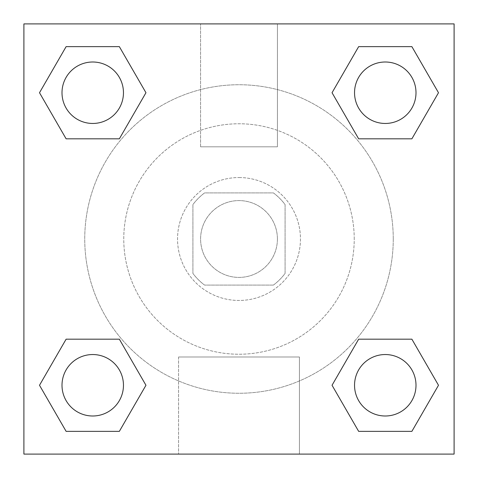 <?xml version="1.0" encoding="UTF-8"?>
<svg xmlns="http://www.w3.org/2000/svg" width="478" height="478" viewBox="0 0 478 478"><rect width="100%" height="100%" fill="white"/><g stroke="black" fill="none" stroke-linecap="round" stroke-linejoin="round"><path stroke-width="0.36" stroke-dasharray="2.39 1.79" d="M277.413 239A38.413 38.413 0 0 0 219.796 205.737A38.413 38.413 0 0 0 219.796 272.263A38.413 38.413 0 0 0 277.413 239A38.413 38.413 0 0 0 219.796 205.737A38.413 38.413 0 0 0 219.796 272.263A38.413 38.413 0 0 0 277.413 239M273.416 285.091L204.584 285.091A57.521 57.521 0 0 1 192.909 273.416L192.909 204.584A57.521 57.521 0 0 1 204.584 192.909L273.416 192.909A57.521 57.521 0 0 1 285.091 204.584L285.091 273.416A57.521 57.521 0 0 1 273.416 285.091L204.584 285.091A57.521 57.521 0 0 1 192.909 273.416L192.909 204.584A57.521 57.521 0 0 1 204.584 192.909L273.416 192.909A57.521 57.521 0 0 1 285.091 204.584L285.091 273.416A57.521 57.521 0 0 1 273.416 285.091M239 177.541A61.459 61.459 0 0 1 292.225 269.729A61.459 61.459 0 0 1 185.775 269.729A61.459 61.459 0 0 1 239 177.541A61.459 61.459 0 0 0 177.541 239A61.459 61.459 0 0 0 239 300.459A61.459 61.459 0 0 0 300.459 239A61.459 61.459 0 0 0 239 177.541M354.234 239A115.234 115.234 0 0 0 181.383 139.206A115.234 115.234 0 0 0 181.383 338.794A115.234 115.234 0 0 0 354.234 239A115.234 115.234 0 0 0 181.383 139.206A115.234 115.234 0 0 0 181.383 338.794A115.234 115.234 0 0 0 354.234 239M39.507 92.732L66.119 46.641L119.345 46.641L145.957 92.732L119.345 138.823L66.119 138.823L39.507 92.732L66.119 46.641L119.345 46.641L145.957 92.732L119.345 138.823L66.119 138.823L39.507 92.732L66.119 46.641L119.345 46.641L145.957 92.732L119.345 138.823L66.119 138.823L39.507 92.732L66.119 46.641L39.507 92.732L66.119 138.823L39.507 92.732M39.507 385.268L66.119 339.177L119.345 339.177L145.957 385.268L119.345 431.359L66.119 431.359L39.507 385.268L66.119 339.177L119.345 339.177L145.957 385.268L119.345 431.359L66.119 431.359L39.507 385.268L66.119 339.177L119.345 339.177L145.957 385.268L119.345 431.359L66.119 431.359L39.507 385.268L66.119 339.177L39.507 385.268L66.119 431.359L39.507 385.268M23.9 454.1L23.9 23.9L454.1 23.9L454.1 454.1L23.9 454.1L23.9 23.9L454.1 23.9L454.1 454.1L23.9 454.1L23.9 23.9L454.1 23.9L454.1 454.1L23.9 454.1M332.043 92.732L358.655 46.641L411.881 46.641L438.493 92.732L411.881 138.823L358.655 138.823L332.043 92.732L358.655 46.641L411.881 46.641L438.493 92.732L411.881 138.823L358.655 138.823L332.043 92.732L358.655 46.641L411.881 46.641L438.493 92.732L411.881 138.823L358.655 138.823L332.043 92.732L358.655 46.641L332.043 92.732L358.655 138.823L332.043 92.732M332.043 385.268L358.655 339.177L411.881 339.177L438.493 385.268L411.881 431.359L358.655 431.359L332.043 385.268L358.655 339.177L411.881 339.177L438.493 385.268L411.881 431.359L358.655 431.359L332.043 385.268L358.655 339.177L411.881 339.177L438.493 385.268L411.881 431.359L358.655 431.359L332.043 385.268L358.655 339.177L332.043 385.268L358.655 431.359L332.043 385.268M277.413 23.9L200.587 23.9L277.413 23.9L200.587 23.9L277.413 23.9L277.413 146.812L200.587 146.812L277.413 146.812L200.587 146.812L277.413 146.812L277.413 23.9M393.257 239A154.257 154.257 0 0 0 161.869 105.411A154.257 154.257 0 0 0 161.869 372.589A154.257 154.257 0 0 0 393.257 239A154.257 154.257 0 0 0 161.869 105.411A154.257 154.257 0 0 0 161.869 372.589A154.257 154.257 0 0 0 393.257 239M123.461 385.268A30.729 30.729 0 0 0 77.37 358.655A30.729 30.729 0 0 0 77.37 411.881A30.729 30.729 0 0 0 123.461 385.268A30.729 30.729 0 0 0 77.37 358.655A30.729 30.729 0 0 0 77.37 411.881A30.729 30.729 0 0 0 123.461 385.268A30.729 30.729 0 0 0 77.37 358.655A30.729 30.729 0 0 0 77.37 411.881A30.729 30.729 0 0 0 123.461 385.268A30.729 30.729 0 0 0 77.37 358.655A30.729 30.729 0 0 0 77.37 411.881A30.729 30.729 0 0 0 123.461 385.268A30.729 30.729 0 0 0 77.37 358.655A30.729 30.729 0 0 0 77.37 411.881A30.729 30.729 0 0 0 123.461 385.268M123.461 92.732A30.729 30.729 0 0 0 77.37 66.119A30.729 30.729 0 0 0 77.37 119.345A30.729 30.729 0 0 0 123.461 92.732A30.729 30.729 0 0 0 77.37 66.119A30.729 30.729 0 0 0 77.37 119.345A30.729 30.729 0 0 0 123.461 92.732A30.729 30.729 0 0 0 77.37 66.119A30.729 30.729 0 0 0 77.37 119.345A30.729 30.729 0 0 0 123.461 92.732A30.729 30.729 0 0 0 77.37 66.119A30.729 30.729 0 0 0 77.37 119.345A30.729 30.729 0 0 0 123.461 92.732A30.729 30.729 0 0 0 77.37 66.119A30.729 30.729 0 0 0 77.37 119.345A30.729 30.729 0 0 0 123.461 92.732M415.997 92.732A30.729 30.729 0 0 0 369.906 66.119A30.729 30.729 0 0 0 369.906 119.345A30.729 30.729 0 0 0 415.997 92.732A30.729 30.729 0 0 0 369.906 66.119A30.729 30.729 0 0 0 369.906 119.345A30.729 30.729 0 0 0 415.997 92.732A30.729 30.729 0 0 0 369.906 66.119A30.729 30.729 0 0 0 369.906 119.345A30.729 30.729 0 0 0 415.997 92.732A30.729 30.729 0 0 0 369.906 66.119A30.729 30.729 0 0 0 369.906 119.345A30.729 30.729 0 0 0 415.997 92.732A30.729 30.729 0 0 0 369.906 66.119A30.729 30.729 0 0 0 369.906 119.345A30.729 30.729 0 0 0 415.997 92.732M354.539 385.268A30.729 30.729 0 0 1 400.63 358.655A30.729 30.729 0 0 1 400.63 411.881A30.729 30.729 0 0 1 354.539 385.268A30.729 30.729 0 0 1 400.63 358.655A30.729 30.729 0 0 1 400.63 411.881A30.729 30.729 0 0 1 354.539 385.268M299.425 454.1L178.575 454.1L299.425 454.1L178.575 454.1L299.425 454.1L299.425 357L178.575 357L299.425 357L178.575 357L299.425 357L299.425 454.1M23.9 300.459L23.9 273.571L23.9 300.459M454.1 300.459L454.1 273.571L454.1 300.459M454.076 300.459L454.076 273.571L454.076 300.459M23.924 300.459L23.924 273.571L23.924 300.459M415.997 385.268A30.729 30.729 0 0 0 369.906 358.655A30.729 30.729 0 0 0 369.906 411.881A30.729 30.729 0 0 0 415.997 385.268A30.729 30.729 0 0 0 369.906 358.655A30.729 30.729 0 0 0 369.906 411.881A30.729 30.729 0 0 0 415.997 385.268A30.729 30.729 0 0 0 369.906 358.655A30.729 30.729 0 0 0 369.906 411.881A30.729 30.729 0 0 0 415.997 385.268M411.881 339.177L438.493 385.268L411.881 431.359L438.493 385.268L411.881 339.177M119.345 339.177L145.957 385.268L119.345 431.359L145.957 385.268L119.345 339.177M411.881 46.641L438.493 92.732L411.881 138.823L438.493 92.732L411.881 46.641M119.345 46.641L145.957 92.732L119.345 138.823L145.957 92.732L119.345 46.641M178.575 357L178.575 454.1L178.575 357M200.587 146.812L200.587 23.9L200.587 146.812"/><path stroke-width="0.72" d="M23.9 23.9L454.1 23.9L454.1 454.1L23.9 454.1L23.9 23.9M66.119 339.177L119.345 339.177L145.957 385.268L119.345 431.359L66.119 431.359L39.507 385.268L66.119 339.177L119.345 339.177L66.119 339.177M358.655 46.641L411.881 46.641L438.493 92.732L411.881 138.823L358.655 138.823L332.043 92.732L358.655 46.641L411.881 46.641L358.655 46.641M66.119 46.641L119.345 46.641L145.957 92.732L119.345 138.823L66.119 138.823L39.507 92.732L66.119 46.641L119.345 46.641L66.119 46.641M358.655 339.177L411.881 339.177L438.493 385.268L411.881 431.359L358.655 431.359L332.043 385.268L358.655 339.177L411.881 339.177L358.655 339.177M411.881 431.359L358.655 431.359L411.881 431.359M415.997 385.268A30.729 30.729 0 0 0 369.906 358.655A30.729 30.729 0 0 0 369.906 411.881A30.729 30.729 0 0 0 415.997 385.268M119.345 431.359L66.119 431.359L119.345 431.359M123.461 385.268A30.729 30.729 0 0 0 77.37 358.655A30.729 30.729 0 0 0 77.37 411.881A30.729 30.729 0 0 0 123.461 385.268M411.881 138.823L358.655 138.823L411.881 138.823M415.997 92.732A30.729 30.729 0 0 0 369.906 66.119A30.729 30.729 0 0 0 369.906 119.345A30.729 30.729 0 0 0 415.997 92.732M119.345 138.823L66.119 138.823L119.345 138.823M123.461 92.732A30.729 30.729 0 0 0 77.37 66.119A30.729 30.729 0 0 0 77.37 119.345A30.729 30.729 0 0 0 123.461 92.732"/></g></svg>
